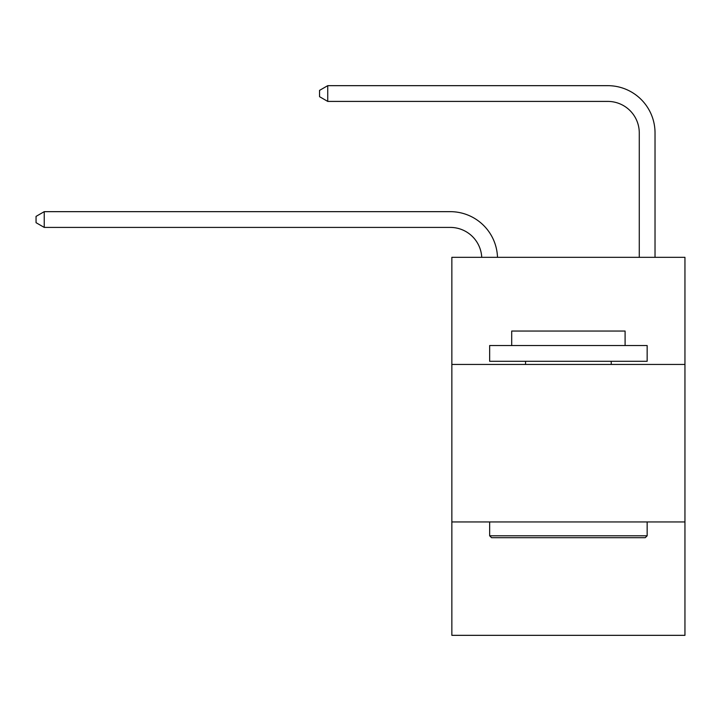 <?xml version="1.0" encoding="UTF-8"?>
<svg xmlns="http://www.w3.org/2000/svg" width="721" height="721" viewBox="0 0 721 721"><rect width="100%" height="100%" fill="white"/><g stroke="black" fill="none" stroke-linecap="round" stroke-linejoin="round"><path stroke-width="1.08" d="M684.95 364.438L684.95 257.334L451.851 257.334L451.851 364.438L684.95 364.438L684.95 635.336L451.851 635.336L451.851 364.438M684.95 521.941L451.851 521.941M450.274 227.412A31.499 31.499 -33.8 0 1 481.736 257.334A31.499 31.499 -106.5 0 0 450.274 227.412L44.242 227.412L36.05 222.69L36.05 216.39L44.242 211.659L450.274 211.659A47.253 47.253 146.2 0 1 497.499 257.334M639.275 257.334L639.275 132.916A31.499 31.499 0 0 0 607.776 101.409L327.74 101.409L319.547 96.686L319.547 90.386L327.74 85.664L607.776 85.664A47.253 47.253 18.3 0 1 655.029 132.916L655.029 257.334M639.275 132.916A31.499 31.499 -161.7 0 0 607.776 101.409A31.499 31.499 -161.7 0 1 639.275 132.916A31.499 31.499 -161.7 0 0 607.776 101.409A31.499 31.499 -161.7 0 1 639.275 132.916A31.499 31.499 -161.7 0 0 607.776 101.409A31.499 31.499 -161.7 0 1 639.275 132.916A31.499 31.499 -161.7 0 0 607.776 101.409A31.499 31.499 -161.7 0 1 639.275 132.916A31.499 31.499 -161.7 0 0 607.776 101.409A31.499 31.499 -161.7 0 1 639.275 132.916A31.499 31.499 -161.7 0 0 607.776 101.409A31.499 31.499 -161.7 0 1 639.275 132.916A31.499 31.499 -161.7 0 0 607.776 101.409A31.499 31.499 -161.7 0 1 639.275 132.916A31.499 31.499 -161.7 0 0 607.776 101.409A31.499 31.499 -161.7 0 1 639.275 132.916A31.499 31.499 -161.7 0 0 607.776 101.409A31.499 31.499 -161.7 0 1 639.275 132.916A31.499 31.499 -161.7 0 0 607.776 101.409A31.499 31.499 -161.7 0 1 639.275 132.916A31.499 31.499 -161.7 0 0 607.776 101.409A31.499 31.499 -161.7 0 1 639.275 132.916A31.499 31.499 -161.7 0 0 607.776 101.409A31.499 31.499 -161.7 0 1 639.275 132.916A31.499 31.499 -161.7 0 0 607.776 101.409A31.499 31.499 -161.7 0 1 639.275 132.916A31.499 31.499 -161.7 0 0 607.776 101.409A31.499 31.499 -161.7 0 1 639.275 132.916A31.499 31.499 -161.7 0 0 607.776 101.409A31.499 31.499 -161.7 0 1 639.275 132.916A31.499 31.499 -161.7 0 0 607.776 101.409A31.499 31.499 -161.7 0 1 639.275 132.916A31.499 31.499 -161.7 0 0 607.776 101.409A31.499 31.499 -161.7 0 1 639.275 132.916A31.499 31.499 -161.7 0 0 607.776 101.409A31.499 31.499 -161.7 0 1 639.275 132.916A31.499 31.499 -161.7 0 0 607.776 101.409A31.499 31.499 -161.7 0 1 639.275 132.916A31.499 31.499 -161.7 0 0 607.776 101.409A31.499 31.499 -161.7 0 1 639.275 132.916A31.499 31.499 -161.7 0 0 607.776 101.409A31.499 31.499 -161.7 0 1 639.275 132.916A31.499 31.499 -161.7 0 0 607.776 101.409A31.499 31.499 -161.7 0 1 639.275 132.916A31.499 31.499 -161.7 0 0 607.776 101.409A31.499 31.499 -161.7 0 1 639.275 132.916A31.499 31.499 -161.7 0 0 607.776 101.409A31.499 31.499 -161.7 0 1 639.275 132.916A31.499 31.499 -161.7 0 0 607.776 101.409M327.74 101.409L327.74 85.664L607.776 85.664M491.542 537.686L489.649 535.793L647.152 535.793L645.259 537.686L491.542 537.686M647.152 345.539L647.152 361.284L489.649 361.284L489.649 345.539L647.152 345.539M511.703 345.539L511.703 331.047L625.098 331.047L625.098 345.539M647.152 521.941L647.152 535.793M489.649 521.941L489.649 535.793M611.237 361.284L611.237 364.438M525.564 361.284L525.564 364.438M44.242 211.659L44.242 227.412"/></g></svg>
